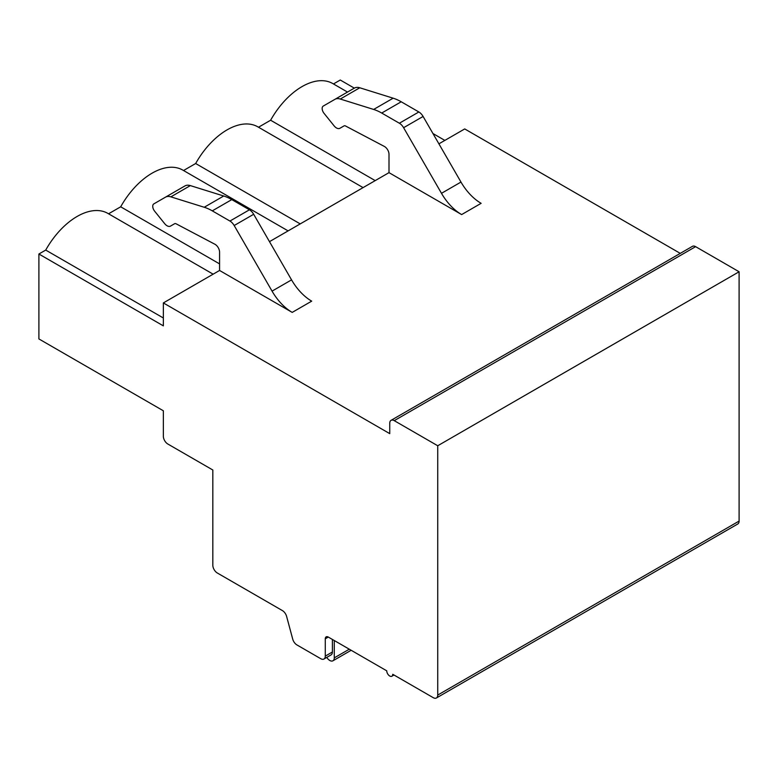 <?xml version="1.0" encoding="UTF-8"?>
<svg xmlns="http://www.w3.org/2000/svg" width="778" height="778" viewBox="0 0 778 778"><rect width="100%" height="100%" fill="white"/><g stroke="black" fill="none" stroke-linecap="round" stroke-linejoin="round"><path stroke-width="1.17" d="M38.9 254.017L38.9 338.936L163.351 410.784L163.351 436.234A6.36 3.676 60 0 0 167.844 444.024L212.822 470L212.822 565.217A6.36 3.676 -120 0 0 217.325 573.007L282.395 610.584A6.36 3.676 60 0 1 286.615 616.419L292.713 639.108A6.36 3.676 -120 0 0 296.943 644.943L320.779 658.713A6.36 3.676 -120 0 0 323.959 659.024A6.36 3.676 -120 0 0 325.282 656.117L325.282 638.796A4.24 2.451 60 0 1 326.157 636.861A4.24 2.451 60 0 1 328.277 637.065L386.754 670.831A4.24 2.451 -120 0 0 388.601 675.1A4.24 2.451 -120 0 0 391.869 676.228A4.24 2.451 -120 0 0 392.744 674.293L433.229 697.662A6.36 3.676 -120 0 0 436.409 697.983L737.787 523.983A6.36 3.676 -120 0 0 739.1 521.075L739.1 271.765L695.62 246.655A6.36 3.676 -120 0 0 692.439 246.344L391.071 420.334A6.36 3.676 -120 0 0 389.749 423.251L389.749 433.638L163.351 302.924L163.351 325.865L38.9 254.017L45.717 250.078A61.491 35.506 -60 0 1 107.879 213.405L213.143 274.177M680.264 253.375L464.719 128.934L438.909 143.833M333.47 83.946L340.268 80.017L354.321 88.138M432.967 133.534L444.851 140.4M258.5 127.232L270.618 120.23A61.491 35.506 -60 0 1 332.78 83.557L347.523 92.067M183.53 170.518L195.657 163.516A61.491 35.506 -60 0 1 257.819 126.833L363.083 187.615M108.56 213.794L120.687 206.802A61.491 35.506 -60 0 1 182.849 170.119L288.113 230.891M45.717 250.078L163.351 317.988M389 172.648L461.636 214.582A40.291 23.262 60 0 1 441.486 193.314L403.607 127.709A8.48 4.901 -120 0 0 399.367 123.225L381.716 113.043A50.891 29.379 -120 0 0 373.654 109.445L340.287 99.039A15.9 9.18 -120 0 0 334.861 99.37L323.249 106.071A5.3 3.063 -120 0 0 324.037 113.325L334.083 125.832A6.798 3.929 -120 0 0 339.889 128.292L344.061 125.89A3.18 1.838 60 0 1 345.549 125.997L384.303 146.41A6.36 3.676 60 0 1 389 154.316L389 172.648L269.48 241.647M219.571 270.462L292.207 312.396A40.291 23.262 60 0 1 272.057 291.128L234.178 225.523A8.48 4.901 -120 0 0 229.938 221.049L212.287 210.857A50.891 29.379 -120 0 0 204.225 207.259L170.859 196.853A15.9 9.18 -120 0 0 165.432 197.194L153.82 203.894A5.3 3.063 -120 0 0 154.608 211.139L164.664 223.646A6.798 3.929 -120 0 0 170.46 226.116L174.632 223.704A3.18 1.838 60 0 1 176.12 223.811L214.874 244.234A6.36 3.676 60 0 1 219.571 252.13L219.571 270.462L163.351 302.924M461.636 214.582L481.125 203.321A40.291 23.262 60 0 1 460.975 182.062L423.096 116.457A8.48 4.901 -120 0 0 418.856 111.974L401.215 101.782A50.891 29.379 -120 0 0 393.143 98.184L359.776 87.778A15.9 9.18 -120 0 0 354.35 88.118L334.861 99.37M339.889 128.292L344.071 125.88M739.1 271.765L437.732 445.755L394.251 420.655A6.36 3.676 -120 0 0 391.071 420.334M436.409 697.983A6.36 3.676 -120 0 0 437.732 695.065L437.732 445.755M323.959 659.024L331.078 654.911A6.36 3.676 -120 0 0 332.401 652.003L332.401 639.448M334.277 640.527L334.277 657.867A6.36 3.676 60 0 1 332.955 660.785A6.36 3.676 60 0 1 326.77 657.4M170.46 226.116L174.642 223.704L170.46 226.116M165.432 197.194L184.921 185.942L165.432 197.194M292.207 312.396L311.696 301.144A40.291 23.262 60 0 1 291.555 279.876L253.677 214.271A8.48 4.901 -120 0 0 249.437 209.797L231.786 199.606A50.891 29.379 -120 0 0 223.714 196.007L190.347 185.602A15.9 9.18 -120 0 0 184.921 185.942M120.687 206.802L219.571 263.888M195.657 163.516L300.23 223.899M270.618 120.23L375.2 180.613M460.975 182.062L441.486 193.314M359.776 87.778L340.287 99.039M393.143 98.184L373.654 109.445M401.215 101.782L381.716 113.043M418.856 111.974L399.367 123.225M423.096 116.457L403.607 127.709M695.62 246.655L394.251 420.655M739.1 521.075L437.732 695.065M328.277 637.065L325.282 638.796M332.401 652.003L325.282 656.117M349.293 649.202L334.277 657.867M272.057 291.128L291.555 279.876M234.178 225.523L253.677 214.271M229.938 221.049L249.437 209.797M212.287 210.857L231.786 199.606M204.225 207.259L223.714 196.007M170.859 196.853L190.347 185.602M393.989 675.012L391.869 676.228M332.955 660.785L351.15 650.282"/></g></svg>
